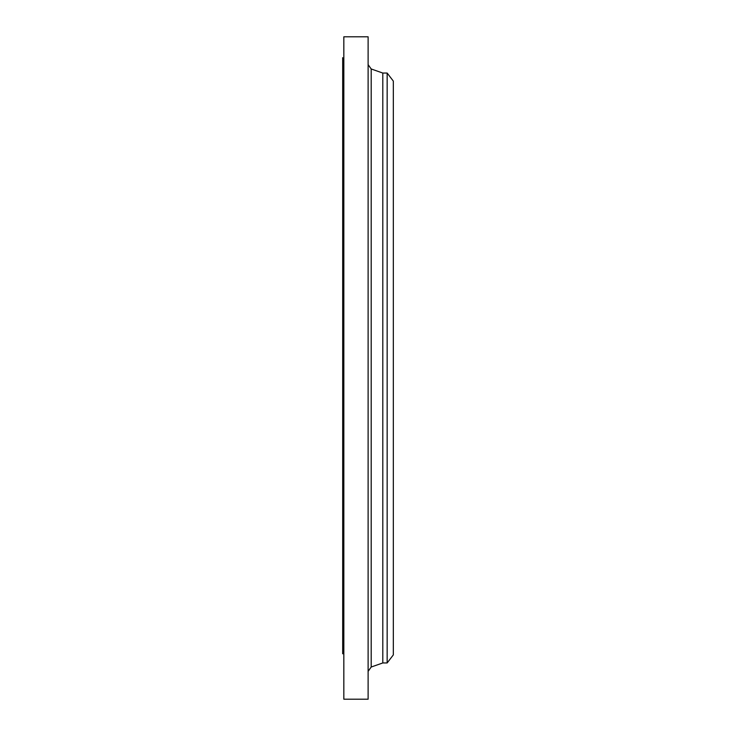 <?xml version="1.0" encoding="UTF-8"?>
<svg xmlns="http://www.w3.org/2000/svg" width="736" height="736" viewBox="0 0 736 736"><rect width="100%" height="100%" fill="white"/><g stroke="black" fill="none" stroke-linecap="round" stroke-linejoin="round"><path stroke-width="1.1" d="M343.832 699.2L343.832 36.8L368.12 36.8L368.12 699.2L343.832 699.2M387.154 662.952L387.154 73.048L393.328 81.098L393.328 654.902L387.154 662.952L382.803 662.952L382.803 73.048L371.192 68.972L368.12 64.639M342.672 618.774L342.672 57.666L342.672 653.752L343.832 653.752M382.803 662.952L371.192 667.028L371.192 68.972M371.192 667.028L368.12 671.361M387.154 73.048L382.803 73.048"/></g></svg>
